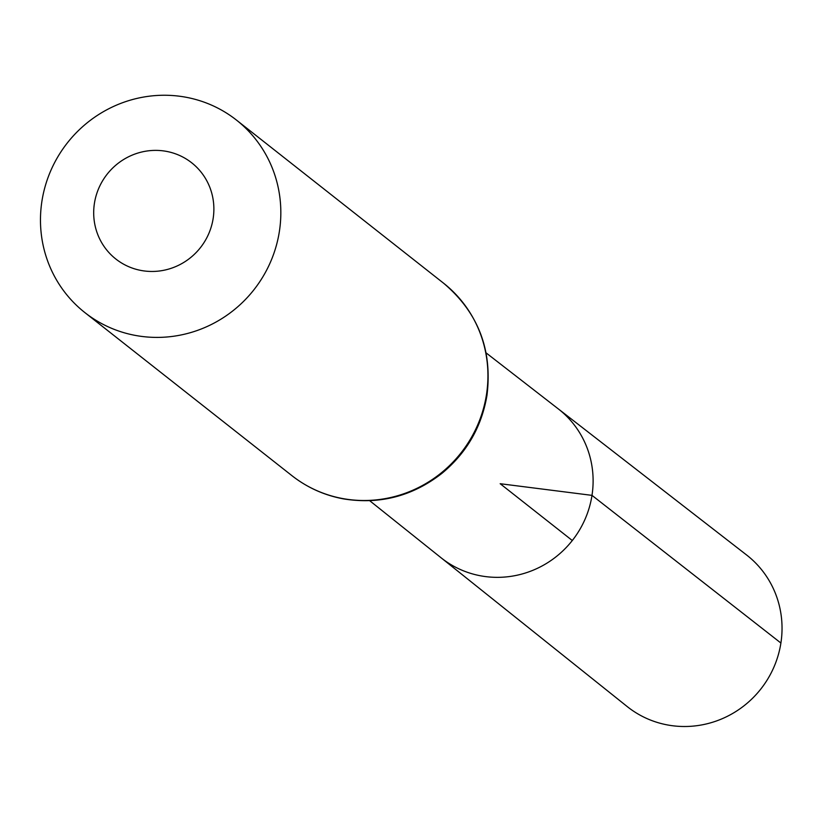 <?xml version="1.0" encoding="UTF-8"?>
<svg xmlns="http://www.w3.org/2000/svg" width="822" height="822" viewBox="0 0 822 822"><rect width="100%" height="100%" fill="white"/><g stroke="black" fill="none" stroke-linecap="round" stroke-linejoin="round"><path stroke-width="1.23" d="M369.705 500.711L441.044 557.748A94.746 91.807 -51.8 0 0 533.17 570.191A94.746 91.807 -51.8 0 0 591.994 495.368A94.746 91.807 -51.8 0 0 558.282 408.883L746.571 554.963A96.482 93.492 -51.8 0 1 780.9 643.03A96.482 93.492 -51.8 0 1 720.997 719.219A96.482 93.492 -51.8 0 1 627.186 706.55L441.044 557.748A94.746 91.807 -51.8 0 0 533.17 570.191A94.746 91.807 -51.8 0 0 591.994 495.368A94.746 91.807 -51.8 0 0 558.282 408.883L486.11 352.895M213.155 218.457A61.26 59.359 128.2 0 1 116.046 259.177A61.26 59.359 128.2 0 1 132.157 155.132A61.26 59.359 128.2 0 1 213.155 218.457M279.388 231.393A122.519 118.717 128.2 0 1 203.722 327.988A122.519 118.717 128.2 0 1 84.851 312.576A122.519 118.717 128.2 0 1 67.383 142.874A122.519 118.717 128.2 0 1 236.448 120.074A122.519 118.717 128.2 0 1 279.388 231.393M572.297 540.516L500.177 483.716L591.994 495.368L780.9 643.03M486.49 394.498A122.519 118.717 128.2 0 1 410.815 491.083A122.519 118.717 128.2 0 1 291.954 475.681C307.264 487.641 324.505 495.389 343.699 498.923C379.939 504.708 412.747 496.139 442.102 473.215C466.742 452.727 481.702 426.752 486.984 395.279C492.563 349.72 478.085 312.36 443.551 283.179A122.519 118.717 128.2 0 1 486.49 394.498M84.851 312.576L291.954 475.681M236.448 120.074L443.551 283.179"/></g></svg>
